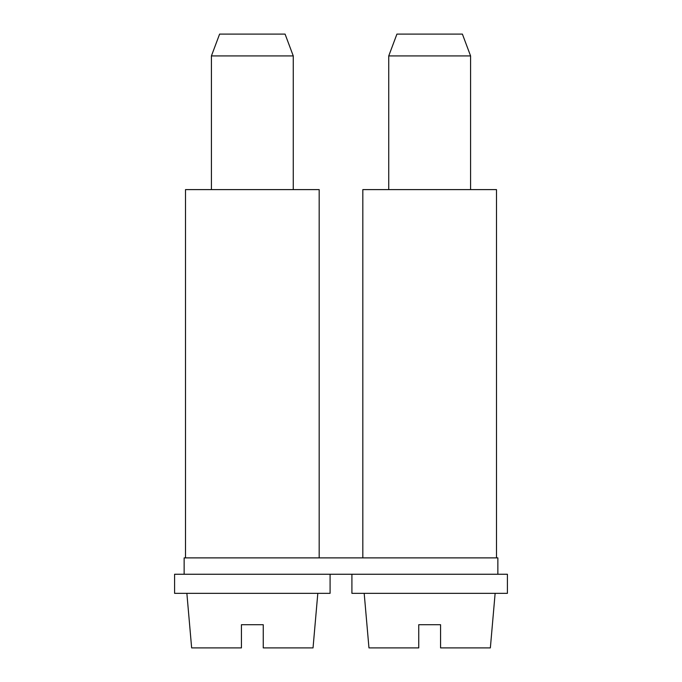 <?xml version="1.0" encoding="UTF-8"?>
<svg xmlns="http://www.w3.org/2000/svg" width="682" height="682" viewBox="0 0 682 682"><rect width="100%" height="100%" fill="white"/><g stroke="black" fill="none" stroke-linecap="round" stroke-linejoin="round"><path stroke-width="1.02" d="M351.912 574.253L351.912 593.34L507.408 593.34L507.408 574.253L497.86 574.253L497.86 557.885L184.14 557.885L184.14 574.253L174.592 574.253L174.592 593.34L330.088 593.34L330.088 574.253M497.86 574.253L184.14 574.253M388.74 55.924L396.924 34.1L462.396 34.1L470.58 55.924L388.74 55.924L388.74 189.605M364.188 593.34L368.962 647.9L418.748 647.9L418.748 624.712L440.572 624.712L440.572 647.9L490.358 647.9L495.132 593.34M418.748 647.9L418.748 624.712M440.572 647.9L440.572 624.712M496.496 557.885L496.496 189.605L362.824 189.605L362.824 557.885M211.42 55.924L219.604 34.1L285.076 34.1L293.26 55.924L211.42 55.924L211.42 189.605M186.868 593.34L191.642 647.9L241.428 647.9L241.428 624.712L263.252 624.712L263.252 647.9L313.038 647.9L317.812 593.34M241.428 647.9L241.428 624.712M263.252 647.9L263.252 624.712M319.176 557.885L319.176 189.605L185.504 189.605L185.504 557.885M470.58 55.924L470.58 189.605M293.26 55.924L293.26 189.605"/></g></svg>

